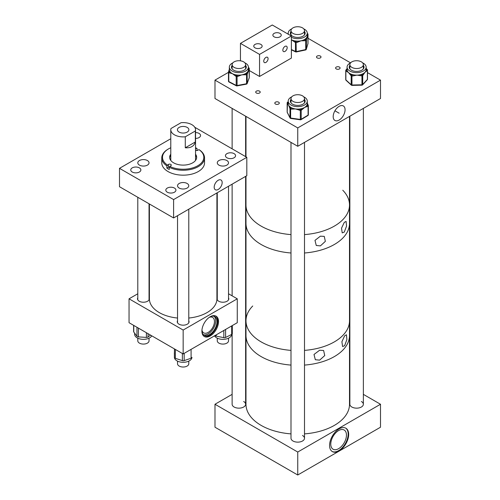 <?xml version="1.0" encoding="UTF-8"?>
<svg xmlns="http://www.w3.org/2000/svg" width="500" height="500" viewBox="0 0 500 500"><rect width="100%" height="100%" fill="white"/><g stroke="black" fill="none" stroke-linecap="round" stroke-linejoin="round"><path stroke-width="0.75" d="M218.169 180.275A5.637 3.256 -60 0 1 220.987 179.994A5.637 3.256 -60 0 1 221.856 184.513A5.637 3.256 -60 0 1 218.169 189.481A5.637 3.256 -60 0 1 215.35 189.762A5.637 3.256 -60 0 1 214.488 185.244A5.637 3.256 -60 0 1 218.169 180.275M147.394 160.531A5.619 3.244 0 0 0 141.269 159.831A5.619 3.244 0 0 0 137.8 162.825A5.619 3.244 0 0 0 139.444 165.119A5.619 3.244 0 0 0 145.569 165.825A5.619 3.244 0 0 0 149.037 162.825A5.619 3.244 0 0 0 147.394 160.531M226.869 160.531A5.619 3.244 0 0 0 220.744 159.831A5.619 3.244 0 0 0 217.281 162.825A5.619 3.244 0 0 0 218.925 165.119A5.619 3.244 0 0 0 225.044 165.825A5.619 3.244 0 0 0 228.512 162.825A5.619 3.244 0 0 0 226.869 160.531M187.131 183.475A5.619 3.244 0 0 0 181.006 182.775A5.619 3.244 0 0 0 177.537 185.769A5.619 3.244 0 0 0 179.188 188.062A5.619 3.244 0 0 0 185.306 188.762A5.619 3.244 0 0 0 188.775 185.769A5.619 3.244 0 0 0 187.131 183.475M174.45 188.069A5.062 2.919 0 0 0 168.938 187.438A5.062 2.919 0 0 0 165.812 190.131A5.062 2.919 0 0 0 167.294 192.2A5.062 2.919 0 0 0 172.806 192.831A5.062 2.919 0 0 0 175.931 190.131A5.062 2.919 0 0 0 174.45 188.069M139.388 167.881A5.062 2.919 0 0 0 133.869 167.25A5.062 2.919 0 0 0 130.75 169.95A5.062 2.919 0 0 0 132.231 172.013A5.062 2.919 0 0 0 137.744 172.65A5.062 2.919 0 0 0 140.869 169.95A5.062 2.919 0 0 0 139.388 167.881M195.538 138.412A5.062 2.919 0 0 0 200.556 135.488A5.062 2.919 0 0 0 199.075 133.425A5.062 2.919 0 0 0 195.538 132.569M234.088 153.637A5.062 2.919 0 0 0 228.569 153.006A5.062 2.919 0 0 0 225.45 155.7A5.062 2.919 0 0 0 226.931 157.769A5.062 2.919 0 0 0 232.444 158.4A5.062 2.919 0 0 0 235.569 155.7A5.062 2.919 0 0 0 234.088 153.637M194.762 127.256L246.819 157.312L246.819 175.688L173.606 217.956L173.606 199.581L119.5 168.337L170.781 138.731M173.606 217.956L119.5 186.719L119.5 168.337M246.819 157.312L173.606 199.581M169.456 166.925A1.694 0.975 0 0 0 168.419 167.206L166.863 168.1A21.381 12.344 0 0 0 169.25 169.481L169.25 167.281L169.762 166.394A20.663 11.931 0 0 0 197.738 165.763A20.663 11.931 0 0 0 198.938 149.613L197.9 150.213A1.694 0.975 180 0 1 195.538 150.231M169.25 167.281A21.381 12.344 0 0 0 198.25 166.644A21.381 12.344 0 0 0 204.537 157.9A21.381 12.344 0 0 0 199.45 149.906L198.938 149.613M168.069 149.156A21.381 12.344 0 0 0 168.038 149.175A21.381 12.344 0 0 0 161.775 157.9L161.775 162.825A21.381 12.344 0 0 0 174.956 174.225A21.381 12.344 0 0 0 198.25 171.569A21.381 12.344 0 0 0 204.537 162.825L204.537 157.9M166.863 168.1L166.863 165.894L168.419 164.412A1.694 0.975 180 0 1 170.263 164.2A1.694 0.975 180 0 1 171.306 165.106A1.694 0.975 180 0 1 170.806 165.794L169.762 166.394M161.775 157.9A21.381 12.344 0 0 0 166.863 165.894M196.287 156.4A15.756 9.094 0 0 0 195.538 155.8M170.781 154.194A13.506 7.794 0 0 0 169.656 157.312A13.506 7.794 0 0 0 177.975 164.513A13.506 7.794 0 0 0 192.688 162.838A13.506 7.794 0 0 0 196.663 157.312A13.506 7.794 0 0 0 195.538 154.194M196.637 157.769A13.506 7.794 0 0 0 195.538 155.106M197.062 150.475L197.062 148.525L196.55 148.231A20.663 11.931 0 0 0 195.538 147.762M170.781 147.762A20.663 11.931 0 0 0 168.55 148.875A20.663 11.931 0 0 0 167.375 165.012M196.55 148.231L195.538 148.812M170.781 155.106A13.506 7.794 0 0 0 169.675 157.769M170.781 155.8A15.756 9.094 0 0 0 170.025 156.4M187.206 127.413A5.725 3.306 0 0 0 180.969 126.694A5.725 3.306 0 0 0 177.431 129.75A5.725 3.306 0 0 0 179.106 132.088A5.725 3.306 0 0 0 185.35 132.8A5.725 3.306 0 0 0 188.881 129.75A5.725 3.306 0 0 0 187.206 127.413M195.35 130.975A12.381 7.144 0 0 0 195.538 129.75A12.381 7.144 0 0 0 191.912 124.694A12.381 7.144 0 0 0 181.044 122.706L170.963 128.525A12.381 7.144 0 0 0 170.781 129.75A12.381 7.144 0 0 0 174.406 134.8A12.381 7.144 0 0 0 185.287 136.788L185.287 147.781C190.731 148.15 194.088 146.213 195.35 141.969L195.35 130.975L185.287 136.788M195.35 141.969L185.287 147.781M210.212 316.75A11.75 6.781 -60 0 1 216.088 316.169A11.75 6.781 -60 0 1 217.887 325.581A11.75 6.781 -60 0 1 210.212 335.938A11.75 6.781 -60 0 1 204.338 336.519A11.75 6.781 -60 0 1 202.537 327.106A11.75 6.781 -60 0 1 210.212 316.75M203.969 336.275A11.75 6.781 120 0 0 209.45 335.5A11.75 6.781 120 0 0 217.019 325.494A11.75 6.781 120 0 0 215.694 315.969M228.525 297.762A5.906 3.413 180 0 1 228.812 298.812A5.906 3.413 180 0 1 227.081 301.225A5.906 3.413 180 0 1 220.644 301.969A5.906 3.413 180 0 1 217 298.812A5.906 3.413 180 0 1 217.269 297.8M149.044 297.8A5.906 3.413 180 0 1 149.312 298.812A5.906 3.413 180 0 1 147.587 301.225A5.906 3.413 180 0 1 141.15 301.969A5.906 3.413 180 0 1 137.5 298.812A5.906 3.413 180 0 1 137.794 297.762M188.781 320.731A5.906 3.413 180 0 1 189.062 321.763A5.906 3.413 180 0 1 187.331 324.175A5.906 3.413 180 0 1 180.9 324.913A5.906 3.413 180 0 1 177.25 321.763A5.906 3.413 180 0 1 177.531 320.731M201.956 330.062A8.912 5.144 120 0 0 203.694 332.875A8.912 5.144 120 0 0 208.15 332.431A8.912 5.144 120 0 0 213.975 324.575A8.912 5.144 120 0 0 212.606 317.438A8.912 5.144 120 0 0 209.3 317.331M201.906 331.05A10.713 6.188 120 0 0 204.094 335.181A10.713 6.188 120 0 0 209.45 334.65A10.713 6.188 120 0 0 216.45 325.213A10.713 6.188 120 0 0 214.806 316.625A10.713 6.188 120 0 0 210.138 316.794M203.481 334.738A10.713 6.188 120 0 0 208.15 333.9A10.713 6.188 120 0 0 214.963 325.056A10.713 6.188 120 0 0 214.119 316.319M137.794 293.769L129.05 298.812L129.05 322.706L183.156 353.944L237.269 322.706L237.269 298.812L228.525 293.769M149.4 287.069L149.044 287.269M129.05 298.812L183.156 330.056L183.156 353.944M183.156 330.056L237.269 298.812M217.269 287.269L216.919 287.069M151.769 335.825A8.769 5.062 180 0 1 150.45 337.306A8.769 5.062 180 0 1 140.656 339.1A8.769 5.062 180 0 1 134.637 334.288L134.637 333.162M148.056 333.681L148.056 336.994L150.5 335.094M148.056 336.994A1.8 1.037 180 0 1 146.4 337.413L146.4 332.725M138.412 328.113L138.412 336.881L146.4 337.413M138.412 336.881A1.8 1.037 180 0 1 136.962 336.256L136.962 327.275M133.763 325.431L133.763 332L136.962 336.256M133.763 332A1.8 1.037 180 0 1 133.613 331.581L133.613 325.344M231.675 334.431A8.769 5.062 180 0 1 224.131 339.306A8.769 5.062 180 0 1 214.55 335.825M232.275 333.438A1.8 1.037 180 0 1 232.312 333.638A1.8 1.037 180 0 1 231.688 334.419L231.688 325.925M225.606 329.438L225.606 337.463L231.688 334.419M225.606 337.463A1.8 1.037 180 0 1 223.837 337.656L223.837 330.462M216.238 334.85L216.238 336.138L223.837 337.656M216.238 336.138A1.8 1.037 180 0 1 215.119 335.494M191.9 357.631A8.769 5.062 180 0 1 187.631 361.594A8.769 5.062 180 0 1 178.819 361.637A8.769 5.062 180 0 1 174.387 357.238L174.387 355.094M184.169 353.363L184.169 360.6L191.088 358.231L191.088 349.369M184.169 360.6A1.8 1.037 180 0 1 182.369 360.613L182.369 353.488M175.356 349.438L175.356 358.338L182.369 360.613M175.356 358.338A1.8 1.037 180 0 1 174.438 357.444L174.438 348.913M174.344 352.8A1.8 1.037 180 0 1 174.344 352.788L174.438 357.444M191.975 357.337L191.975 357.325A1.8 1.037 180 0 1 191.975 357.337A1.8 1.037 180 0 1 191.088 358.231M339.125 106.35A8.394 4.85 120 0 0 333.694 113.575A8.394 4.85 120 0 0 334.738 120.363A8.394 4.85 120 0 0 339.125 120.062A8.394 4.85 120 0 0 344.663 112.487A8.394 4.85 120 0 0 343.125 105.831A8.394 4.85 120 0 0 339.125 106.35M336.256 68.925A2.25 1.3 180 0 1 335.594 68.006A2.25 1.3 180 0 1 336.987 66.806A2.25 1.3 180 0 1 339.438 67.088A2.25 1.3 180 0 1 340.1 68.006A2.25 1.3 180 0 1 338.706 69.206A2.25 1.3 180 0 1 336.256 68.925M317.156 57.894A2.25 1.3 180 0 1 316.5 56.975A2.25 1.3 180 0 1 317.887 55.775A2.25 1.3 180 0 1 320.337 56.056A2.25 1.3 180 0 1 321 56.975A2.25 1.3 180 0 1 319.613 58.181A2.25 1.3 180 0 1 317.156 57.894M256.369 92.994A2.25 1.3 180 0 1 255.706 92.075A2.25 1.3 180 0 1 257.094 90.875A2.25 1.3 180 0 1 259.55 91.156A2.25 1.3 180 0 1 260.206 92.075A2.25 1.3 180 0 1 258.819 93.275A2.25 1.3 180 0 1 256.369 92.994M275.462 104.019A2.25 1.3 180 0 1 274.806 103.1A2.25 1.3 180 0 1 276.194 101.9A2.25 1.3 180 0 1 278.644 102.181A2.25 1.3 180 0 1 279.306 103.1A2.25 1.3 180 0 1 277.919 104.3A2.25 1.3 180 0 1 275.462 104.019M297.744 146.287L380.5 98.506L380.5 80.131L297.744 127.912L297.744 146.287L214.988 98.506L214.988 80.131L228.481 72.337M380.5 80.131L367.488 72.619M350.588 62.862L308 38.275M297.744 127.912L214.988 80.131M320.406 245.875L325.356 241.356L324.263 236.388L320.406 236.169L314.981 240.375L316.262 245.494L320.406 245.875M344.288 232.081L346.556 226.062L346.087 221.406L344.288 222.381L341.531 228.175L342.206 232.887L344.288 232.081M261.137 226.112A51.769 29.887 0 0 0 290.994 234.606A51.769 29.887 0 0 1 261.137 226.112A51.769 29.887 0 0 1 245.981 204.975A51.769 29.887 0 0 0 261.137 226.112M349.513 116.4L349.513 204.975A51.769 29.887 0 0 1 304.5 234.606A51.769 29.887 0 0 0 349.513 204.975A51.769 29.887 0 0 0 342.756 190.219M261.137 244.488A51.769 29.887 0 0 0 290.994 252.987A51.769 29.887 0 0 1 245.981 223.356A51.769 29.887 0 0 0 261.137 244.488M349.513 204.975L349.513 223.356A51.769 29.887 0 0 1 345.044 235.5A51.769 29.887 0 0 1 304.5 252.987A51.769 29.887 0 0 0 349.513 223.356L349.513 320.75A51.769 29.887 0 0 1 304.5 350.381A51.769 29.887 0 0 0 345.044 332.894A51.769 29.887 0 0 0 349.513 320.75L349.513 404.256A51.769 29.887 0 0 1 304.5 433.888M319.625 360.144L324.744 355.575L323.612 350.487L319.625 350.238L314.006 354.469L315.325 359.719L319.625 360.144M344.656 345.688L346.887 339.506L346.431 334.756L344.656 335.781L341.906 341.725L342.581 346.544L344.656 345.688M261.137 356.587A51.769 29.887 0 0 0 290.994 365.087A51.769 29.887 0 0 1 254.812 352.156A51.769 29.887 0 0 1 245.981 335.456A51.769 29.887 0 0 0 261.137 356.587M304.5 365.087A51.769 29.887 0 0 0 349.513 335.456A51.769 29.887 0 0 1 304.5 365.087M261.137 341.887A51.769 29.887 0 0 0 290.994 350.381A51.769 29.887 0 0 1 245.981 320.75A51.769 29.887 0 0 0 261.137 341.887M252.731 305.994A51.769 29.887 0 0 0 245.981 320.75L245.981 404.256A51.769 29.887 0 0 0 254.812 420.956A51.769 29.887 0 0 0 290.994 433.888M339.125 428.881A13.506 7.794 -60 0 1 345.875 428.212A13.506 7.794 -60 0 1 347.944 439.038A13.506 7.794 -60 0 1 339.125 450.938A13.506 7.794 -60 0 1 332.369 451.606A13.506 7.794 -60 0 1 330.3 440.781A13.506 7.794 -60 0 1 339.125 428.881M332.119 451.45A13.506 7.794 120 0 0 338.612 450.644A13.506 7.794 120 0 0 347.362 438.975A13.506 7.794 120 0 0 345.619 428.075M338.612 448.669A11.094 6.406 120 0 0 345.863 438.9A11.094 6.406 120 0 0 344.162 430.012A11.094 6.406 120 0 0 338.612 430.556A11.094 6.406 120 0 0 331.369 440.331A11.094 6.406 120 0 0 333.069 449.219A11.094 6.406 120 0 0 338.612 448.669M232.125 334.094L232.125 404.256A6.75 3.9 0 0 0 234.1 407.013A6.75 3.9 0 0 0 241.462 407.856A6.75 3.9 0 0 0 245.631 404.256A6.75 3.9 0 0 0 243.65 401.5M290.994 142.394L290.994 438.244A6.75 3.9 0 0 0 292.975 441A6.75 3.9 0 0 0 300.331 441.844A6.75 3.9 0 0 0 304.5 438.244A6.75 3.9 0 0 0 302.525 435.487M349.862 116.2L349.862 404.256A6.75 3.9 0 0 0 351.838 407.013A6.75 3.9 0 0 0 359.194 407.863A6.75 3.9 0 0 0 363.363 404.256A6.75 3.9 0 0 0 361.388 401.5M232.125 394.363L214.988 404.256L214.988 427.219L297.744 475L380.5 427.219L380.5 404.256L363.363 394.363M245.981 386.362L245.631 386.569M214.988 404.256L297.744 452.038L297.744 475M297.744 452.038L380.5 404.256M349.862 386.569L349.513 386.362M260.919 44.425A4.188 2.419 0 0 0 256.356 43.9A4.188 2.419 0 0 0 253.769 46.131A4.188 2.419 0 0 0 255 47.844A4.188 2.419 0 0 0 259.562 48.369A4.188 2.419 0 0 0 262.144 46.131A4.188 2.419 0 0 0 260.919 44.425M280.012 33.4A4.188 2.419 0 0 0 275.456 32.875A4.188 2.419 0 0 0 272.869 35.106A4.188 2.419 0 0 0 274.094 36.819A4.188 2.419 0 0 0 278.656 37.337A4.188 2.419 0 0 0 281.244 35.106A4.188 2.419 0 0 0 280.012 33.4M265.912 57.419A3.062 1.769 -60 0 1 267.444 57.263A3.062 1.769 -60 0 1 267.913 59.719A3.062 1.769 -60 0 1 265.912 62.413A3.062 1.769 -60 0 1 264.387 62.569A3.062 1.769 -60 0 1 263.913 60.113A3.062 1.769 -60 0 1 265.912 57.419M285.012 46.388A3.062 1.769 -60 0 1 286.544 46.238A3.062 1.769 -60 0 1 287.013 48.694A3.062 1.769 -60 0 1 285.012 51.388A3.062 1.769 -60 0 1 283.481 51.544A3.062 1.769 -60 0 1 283.012 49.088A3.062 1.769 -60 0 1 285.012 46.388M291.381 36.025L272.281 25L240.45 43.375L259.55 54.4L291.381 36.025L291.381 58.081L259.55 76.456L259.55 54.4M240.45 60.825L240.45 43.375M259.55 76.456L249.269 70.519M291.7 96.875A9.544 5.513 0 0 0 288.206 101.137A9.544 5.513 0 0 0 291.15 105.113A9.544 5.513 0 0 0 301.494 106.206A9.544 5.513 0 0 0 307.294 101.137A9.544 5.513 0 0 0 304.35 97.156A9.544 5.513 0 0 0 303.794 96.875M288.206 101.137L288.206 103.606A9.544 5.513 0 0 0 288.587 105.144A9.544 5.513 0 0 0 290.581 107.244A9.544 5.513 0 0 0 291.15 107.587A9.544 5.513 0 0 0 291.762 107.894A9.544 5.513 0 0 0 295.475 108.956L291.55 109.138L291.762 107.894L290.844 107.769A0.9 0.706 153.2 0 0 289.981 108.65L288.587 105.144L287.456 103.637A0.9 0.706 -26.8 0 1 288.206 102.781M305.106 101.594A7.4 4.275 0 0 0 304.5 100.306M290.994 99.388A7.4 4.275 0 0 0 290.35 101.137A7.4 4.275 0 0 0 292.631 104.219A7.4 4.275 0 0 0 300.656 105.069A7.4 4.275 0 0 0 305.15 101.137A7.4 4.275 0 0 0 304.5 99.388M304.375 103.038A6.844 3.95 0 0 0 304.587 102.056A6.844 3.95 0 0 0 304.5 101.419M301.844 109.838L301.188 110.231A0.9 0.531 58.9 0 0 300.538 109.138L299.619 109.006A9.544 5.513 0 0 0 301.188 108.744A9.544 5.513 0 0 0 304.637 107.419L301.844 109.838A0.9 0.531 -121.1 0 0 301.188 108.744L300.538 109.138L300.325 110.375L295.475 108.956A9.544 5.513 0 0 0 299.619 109.006L299.406 110.25M308.044 105.044A0.9 0.706 153.2 0 0 307.175 104.456L307.444 104.975L306.788 105.369A0.9 0.531 58.9 0 1 307.438 106.463L304.637 107.419A9.544 5.513 0 0 0 306.788 105.369A9.544 5.513 0 0 0 307.175 104.456A9.544 5.513 0 0 0 307.294 103.606L307.294 101.137M290.994 101.419A6.844 3.95 0 0 0 290.906 102.056A6.844 3.95 0 0 0 291.119 103.038M290.994 100.306A7.4 4.275 0 0 0 290.394 101.594M291.55 109.138L290.631 109.006L290.581 107.244A0.9 0.706 153.2 0 0 289.719 108.125M287.456 103.637L287.194 112.156L289.981 117.688L289.981 108.65A0.9 0.519 180 0 0 290.631 109.006L290.631 118.05L300.325 119.419L300.325 110.375A0.9 0.519 180 0 0 301.188 110.231L301.188 119.275L308.094 115.113L308.094 106.075A0.9 0.531 58.9 0 0 307.444 104.975A0.9 0.706 -26.8 0 1 308.244 105.306L307.106 102.525M350.562 62.888A9.544 5.513 0 0 0 347.069 67.15A9.544 5.513 0 0 0 352.15 72.019A9.544 5.513 0 0 0 366.156 67.15A9.544 5.513 0 0 0 362.663 62.888M366.156 69.013L366.587 69.406L366.144 69.887A0.9 0.65 42.5 0 1 366.938 70.869L365.05 72.2L363.156 75A0.9 0.65 -137.5 0 0 362.356 74.019L360.975 74.519L361.006 75.775L356.962 75.125L352.919 75.95L352.887 74.694L351.444 74.25A0.9 0.625 132.6 0 0 350.681 75.263L348.531 72.55A9.544 5.513 0 0 0 351.444 74.25A9.544 5.513 0 0 0 352.15 74.494A9.544 5.513 0 0 0 352.887 74.694A9.544 5.513 0 0 0 356.962 75.125A9.544 5.513 0 0 0 360.975 74.519A9.544 5.513 0 0 0 362.356 74.019A9.544 5.513 0 0 0 365.05 72.2A9.544 5.513 0 0 0 366.144 69.887A9.544 5.513 0 0 0 366.156 69.619L366.156 67.15M349.862 66.319A7.4 4.275 0 0 0 349.256 67.613M349.862 65.4A7.4 4.275 0 0 0 349.212 67.15A7.4 4.275 0 0 0 353.15 70.925A7.4 4.275 0 0 0 364.012 67.15A7.4 4.275 0 0 0 363.363 65.4M349.862 67.431A6.844 3.95 0 0 0 349.769 68.069A6.844 3.95 0 0 0 349.988 69.05M347.081 69.35A9.544 5.513 0 0 0 347.069 69.619A9.544 5.513 0 0 0 347.144 70.294A9.544 5.513 0 0 0 348.531 72.55L346.381 71.306A0.9 0.625 -47.4 0 1 347.144 70.294L346.637 69.831A0.9 0.65 -137.5 0 0 345.844 70.325A0.9 0.519 180 0 0 345.737 70.569A0.9 0.519 180 0 0 345.875 70.844L345.875 79.887L351.181 84.769A0.9 0.519 0 0 0 351.525 84.95A0.9 0.519 0 0 0 351.981 85.013L361.95 84.8L361.95 75.756L361.006 75.775M363.237 69.05A6.844 3.95 0 0 0 363.456 68.069A6.844 3.95 0 0 0 363.363 67.431M363.969 67.613A7.4 4.275 0 0 0 363.363 66.319M366.156 68.444L366.694 69.019A0.9 0.625 132.6 0 0 366.156 68.925M347.069 69.35A0.9 0.65 -137.5 0 0 346.419 69.481L345.975 69.963A0.9 0.9 0 0 0 345.737 70.569L345.737 79.612A0.9 0.519 0 0 0 345.875 79.887A0.9 0.625 132.6 0 0 346.031 80.275A0.9 0.9 0 0 1 345.737 79.612A0.9 0.519 0 0 1 345.844 79.369M291.381 37.269A9.544 5.513 0 0 0 296.131 38.594A9.544 5.513 0 0 0 307.281 33.163A9.544 5.513 0 0 0 303.788 28.9M307.281 34.263A0.9 0.725 16.5 0 1 307.831 34.994L306.462 39.6A0.9 0.725 -163.5 0 0 305.575 38.775L305.419 39.312L304.531 39.5L304.844 40.725L301.05 40.8L297.256 42.344L296.944 41.125L295.331 40.963A0.9 0.469 115.6 0 0 294.756 42.1L291.644 39.869A9.544 5.513 0 0 0 295.331 40.963A9.544 5.513 0 0 0 296.131 41.062A9.544 5.513 0 0 0 296.944 41.125A9.544 5.513 0 0 0 301.05 40.8A9.544 5.513 0 0 0 304.531 39.5A9.544 5.513 0 0 0 305.575 38.775A9.544 5.513 0 0 0 307.15 36.562A9.544 5.513 0 0 0 307.281 35.631L307.281 33.163M290.988 32.331A7.4 4.275 0 0 0 290.381 33.619M290.988 31.412A7.4 4.275 0 0 0 290.344 33.163A7.4 4.275 0 0 0 296.494 37.375A7.4 4.275 0 0 0 305.144 33.163A7.4 4.275 0 0 0 304.494 31.412M290.988 33.444A6.844 3.95 0 0 0 290.9 34.081A6.844 3.95 0 0 0 291.112 35.062M304.369 35.062A6.844 3.95 0 0 0 304.581 34.081A6.844 3.95 0 0 0 304.494 33.444M305.1 33.619A7.4 4.275 0 0 0 304.494 32.331M291.694 28.9A9.544 5.513 0 0 0 288.2 33.163A9.544 5.513 0 0 0 288.406 34.312M232.831 62.888A9.544 5.513 0 0 0 229.331 67.15A9.544 5.513 0 0 0 229.8 68.85A9.544 5.513 0 0 0 240.369 72.588A9.544 5.513 0 0 0 248.419 67.15A9.544 5.513 0 0 0 247.95 65.444A9.544 5.513 0 0 0 244.925 62.888M229.331 67.15L229.331 69.619A9.544 5.513 0 0 0 229.581 70.862A9.544 5.513 0 0 0 229.8 71.319A9.544 5.513 0 0 0 230.087 71.762A9.544 5.513 0 0 0 232.488 73.713A9.544 5.513 0 0 0 236.1 74.887A9.544 5.513 0 0 0 237.7 75.081A9.544 5.513 0 0 0 241.825 74.856A9.544 5.513 0 0 0 245.394 73.644A9.544 5.513 0 0 0 246.488 72.938A9.544 5.513 0 0 0 248.212 70.763A9.544 5.513 0 0 0 248.419 69.619L248.419 67.15M246.231 67.606A7.4 4.275 0 0 0 245.912 66.744A7.4 4.275 0 0 0 245.631 66.319M232.125 66.319A7.4 4.275 0 0 0 231.519 67.606M232.125 65.4A7.4 4.275 0 0 0 231.475 67.15A7.4 4.275 0 0 0 231.838 68.469A7.4 4.275 0 0 0 240.031 71.369A7.4 4.275 0 0 0 246.275 67.15A7.4 4.275 0 0 0 245.912 65.825A7.4 4.275 0 0 0 245.631 65.4M232.125 67.425A6.844 3.95 0 0 0 232.031 68.069A6.844 3.95 0 0 0 232.25 69.05M235.494 76.006L232.488 73.713L229.481 72.881A0.9 0.494 -62.5 0 1 230.087 71.762L229.387 71.394A0.9 0.719 -159.8 0 0 228.506 72.025A0.9 0.519 180 0 0 228.481 72.131A0.9 0.519 180 0 0 228.531 72.294A0.9 0.519 180 0 0 228.781 72.519L228.781 81.556L236.2 85.412L236.2 76.375L235.494 76.006A0.9 0.494 117.5 0 1 236.1 74.887L237.7 75.081L237.975 76.312L237.075 76.481L237.075 85.525L246.569 83.744L246.569 74.7L241.825 74.856L237.975 76.312M249.05 69.212L247.369 73.781A0.9 0.719 -159.8 0 0 246.488 72.938L246.569 74.7A0.9 0.519 180 0 0 247.175 74.319L247.175 83.356L249.25 77.725L249.05 69.212A0.9 0.719 20.2 0 0 248.419 68.431M245.506 69.05A6.844 3.95 0 0 0 245.719 68.069A6.844 3.95 0 0 0 245.631 67.425M247.369 73.781L247.175 74.319A0.9 0.719 20.2 0 0 246.294 73.475L245.394 73.644L245.675 74.869M229.481 72.881L228.781 72.519A0.9 0.494 117.5 0 1 229.387 71.394L229.581 70.862A0.9 0.719 -159.8 0 0 228.738 71.287L228.538 71.819A0.9 0.9 0 0 0 228.481 72.131L228.481 81.175A0.9 0.519 0 0 0 228.531 81.331A0.9 0.519 0 0 0 228.781 81.556A0.9 0.494 117.5 0 0 228.969 81.969A0.9 0.9 0 0 1 228.481 81.175A0.9 0.519 0 0 1 228.506 81.062L228.506 72.237M149.4 203.975L149.4 298.812A33.763 19.494 0 0 0 156.912 311.075A33.763 19.494 0 0 0 177.531 318.038M188.781 318.038A33.763 19.494 0 0 0 216.919 298.812L216.919 192.95M177.531 361.125L177.531 363.775A5.625 3.25 0 0 0 185.263 366.788A5.625 3.25 0 0 0 188.781 363.775L188.781 361.125M217.269 338.169L217.269 340.831A5.625 3.25 0 0 0 217.719 342.1A5.625 3.25 0 0 0 224.019 344.019A5.625 3.25 0 0 0 228.525 340.831L228.525 338.181M137.794 338.181L137.794 340.831A5.625 3.25 0 0 0 146.088 343.694A5.625 3.25 0 0 0 149.044 340.831L149.044 338.169M355.525 60.775A6.75 3.9 0 0 0 349.862 64.625A6.75 3.9 0 0 0 357.7 68.469A6.75 3.9 0 0 0 363.363 64.625A6.75 3.9 0 0 0 355.525 60.775M296.394 94.787A6.75 3.9 0 0 0 290.994 98.606A6.75 3.9 0 0 0 299.106 102.425A6.75 3.9 0 0 0 304.5 98.606A6.75 3.9 0 0 0 296.394 94.787M243.925 62.031A6.75 3.9 0 0 0 236.481 60.975A6.75 3.9 0 0 0 232.125 64.619A6.75 3.9 0 0 0 233.825 67.206A6.75 3.9 0 0 0 241.275 68.263A6.75 3.9 0 0 0 245.631 64.619A6.75 3.9 0 0 0 243.925 62.031M301.175 33.988A6.75 3.9 0 0 0 304.494 30.631A6.75 3.9 0 0 0 301.087 27.25A6.75 3.9 0 0 0 294.306 27.275A6.75 3.9 0 0 0 290.988 30.631A6.75 3.9 0 0 0 294.394 34.019A6.75 3.9 0 0 0 301.175 33.988M168.419 167.206L168.419 164.412M288.206 102.144L288.206 102.531M300.538 119.65L300.325 119.419A0.9 0.519 0 0 0 301.188 119.275A0.9 0.531 58.9 0 1 301 119.688L307.906 115.525A0.9 0.531 58.9 0 0 308.094 115.113A0.9 0.519 0 0 0 308.344 114.756L308.344 105.712A0.9 0.9 0 0 0 308.244 105.306A0.9 0.706 -26.8 0 1 308.306 105.569A0.9 0.519 180 0 1 308.344 105.712A0.9 0.519 180 0 1 308.094 106.075L307.438 106.463M301 119.688A0.9 0.9 0 0 1 300.413 119.806L290.719 118.438A0.9 0.9 0 0 1 290.044 117.95A0.9 0.706 -26.8 0 1 289.981 117.688A0.9 0.519 0 0 0 290.631 118.05L290.844 118.281M287.194 111.869A0.9 0.519 0 0 0 287.156 112.013A0.9 0.519 0 0 0 287.194 112.156A0.9 0.706 -26.8 0 0 287.25 112.419L290.044 117.95M288.206 101.831L287.587 102.2A0.9 0.531 -121.1 0 1 288.056 102.238A0.9 0.706 153.2 0 0 287.194 103.112A0.9 0.519 180 0 1 287.156 102.969L287.156 112.013A0.9 0.9 0 0 0 287.25 112.419M307.906 115.525A0.9 0.9 0 0 0 308.344 114.756A0.9 0.519 0 0 0 308.306 114.606M352.919 75.95L351.981 75.969A0.9 0.519 180 0 1 351.525 75.906A0.9 0.519 180 0 1 351.181 75.725L350.681 75.263M351.337 85.15A0.9 0.625 132.6 0 1 351.181 84.769L351.181 75.725A0.9 0.625 132.6 0 1 351.944 74.713L351.962 85.388A0.9 0.9 0 0 1 351.337 85.15L346.031 80.275M347.069 69.362L346.637 69.831A0.9 0.625 132.6 0 0 345.875 70.844L346.381 71.306M363.156 75L362.713 75.481L362.713 84.519L367.381 79.425L367.381 70.388L366.938 70.869M367.488 79.188A0.9 0.9 0 0 1 367.25 79.794A0.9 0.65 -137.5 0 0 367.381 79.425A0.9 0.519 0 0 0 367.488 79.188L367.488 70.144A0.9 0.519 180 0 1 367.381 70.388A0.9 0.65 42.5 0 0 366.587 69.406A0.9 0.625 -47.4 0 1 367.35 69.869A0.9 0.519 180 0 1 367.488 70.144A0.9 0.9 0 0 0 367.194 69.481L366.694 69.019M351.962 85.388L361.938 85.175L361.95 84.8A0.9 0.519 0 0 0 362.713 84.519A0.9 0.65 -137.5 0 1 362.581 84.887L367.25 79.794M362.713 75.481A0.9 0.519 180 0 1 361.95 75.756L361.919 74.5A0.9 0.65 42.5 0 1 362.713 75.481M291.381 49.519L295.481 51.487A0.9 0.519 0 0 0 295.906 51.6A0.9 0.519 0 0 0 296.369 51.575L305.731 49.575L305.731 40.538L304.844 40.725M297.256 42.344L296.369 42.531A0.9 0.519 180 0 1 295.906 42.556A0.9 0.519 180 0 1 295.481 42.444L294.756 42.1M295.669 51.9A0.9 0.469 115.6 0 1 295.481 51.487L295.481 42.444A0.9 0.469 115.6 0 1 296.056 41.312L296.25 51.969A0.9 0.9 0 0 1 295.669 51.9L291.381 49.844M306.462 39.6L306.306 49.175L307.987 43.5L307.831 34.994M307.894 43.819A0.9 0.725 -163.5 0 0 307.987 43.5A0.9 0.519 0 0 0 308 43.412A0.9 0.519 0 0 0 307.987 43.325M307.9 34.131A0.9 0.519 180 0 1 308 34.369A0.9 0.519 180 0 1 307.987 34.456A0.9 0.725 16.5 0 0 307.281 33.669M296.25 51.969L305.606 49.969L305.731 49.575A0.9 0.519 0 0 0 306.306 49.175A0.9 0.725 -163.5 0 1 306.281 49.344L307.962 43.663A0.9 0.9 0 0 0 308 43.412L308 34.369A0.9 0.9 0 0 0 307.488 33.556L307.281 33.456M306.306 40.138A0.9 0.519 180 0 1 305.731 40.538L305.419 39.312A0.9 0.725 16.5 0 1 306.306 40.138M249.106 78.106A0.9 0.719 -159.8 0 0 249.25 77.725A0.9 0.519 0 0 0 249.269 77.613A0.9 0.519 0 0 0 249.25 77.506M249.125 68.294A0.9 0.519 180 0 1 249.269 68.575A0.9 0.519 180 0 1 249.25 68.681A0.9 0.719 20.2 0 0 248.419 67.844M246.294 83.987L246.569 83.744A0.9 0.519 0 0 0 247.175 83.356A0.9 0.719 -159.8 0 1 247.138 83.562L249.213 77.925A0.9 0.9 0 0 0 249.269 77.613L249.269 68.575A0.9 0.9 0 0 0 248.781 67.775A0.9 0.494 117.5 0 0 248.419 67.806M228.969 81.969L236.381 85.825A0.9 0.494 117.5 0 1 236.2 85.412A0.9 0.519 0 0 0 237.075 85.525L236.8 85.763M237.075 76.481A0.9 0.519 180 0 1 236.2 76.375A0.9 0.494 117.5 0 1 236.8 75.25L237.075 76.481M168.55 148.875L168.038 149.175M195.538 160.431L195.538 129.75M170.781 160.431L170.781 129.75M232.312 325.569L232.312 333.638M339.125 113.206L334.925 110.781L339.125 113.206M245.981 176.175L245.981 320.75M287.587 102.2A0.9 0.9 0 0 0 287.156 102.969M347.069 67.15L347.069 69.619M347.069 68.625L346.419 69.481M361.938 85.175A0.9 0.9 0 0 0 362.581 84.887M288.2 33.163L288.2 34.188M305.606 49.969A0.9 0.9 0 0 0 306.281 49.344M248.781 67.775L248.419 67.581M229.438 68.819L228.738 71.287M236.381 85.825A0.9 0.9 0 0 0 236.962 85.913L246.456 84.138A0.9 0.9 0 0 0 247.138 83.562M177.531 215.694L177.531 322.8M188.781 209.194L188.781 322.8M217.269 192.75L217.269 299.831M228.525 186.25L228.525 299.869M137.794 197.275L137.794 299.869M149.044 203.775L149.044 299.831M245.981 116.4L245.981 156.831M349.862 64.625L349.862 68.706M363.363 64.625L363.363 68.706M363.363 108.4L363.363 404.256M290.994 98.606L290.994 102.694M304.5 98.606L304.5 102.694M304.5 142.387L304.5 438.244M232.125 64.619L232.125 68.706M232.125 108.4L232.125 148.831M232.125 184.175L232.125 295.844M245.631 64.619L245.631 68.706M245.631 116.2L245.631 156.625M245.631 176.375L245.631 404.256M304.494 30.631L304.494 34.719M290.988 30.631L290.988 34.719"/></g></svg>
